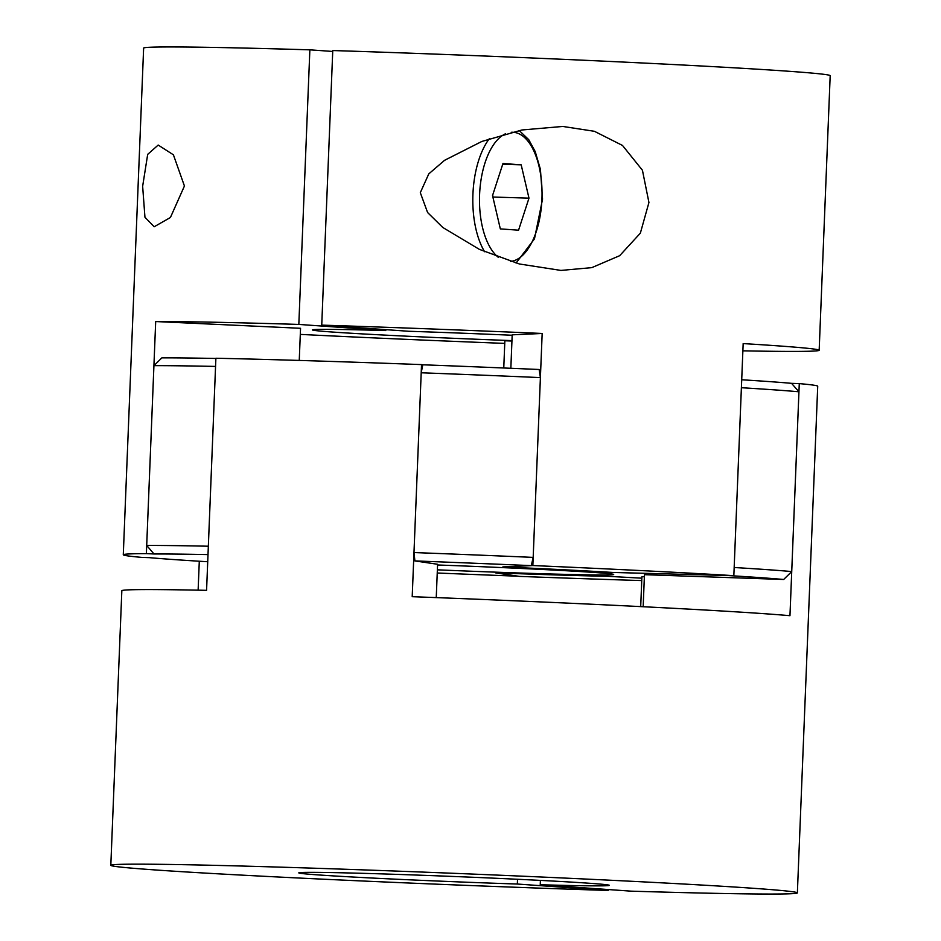 <?xml version="1.0" encoding="UTF-8"?>
<svg xmlns="http://www.w3.org/2000/svg" width="941" height="941" viewBox="0 0 941 941"><rect width="100%" height="100%" fill="white"/><g stroke="black" fill="none" stroke-linecap="round" stroke-linejoin="round"><path stroke-width="1.41" d="M437.236 573.01A335.372 5.634 -177.7 0 0 518.209 576.21L495.531 572.857A188.141 3.164 2.3 0 0 608.145 576.327L641.844 578.186L608.145 576.327A188.141 3.164 2.3 0 1 557.319 574.986A188.141 3.164 2.3 0 1 495.531 572.857L519.467 576.398A343.559 5.775 -177.7 0 0 632.281 580.279A343.559 5.775 -177.7 0 0 641.75 580.573M648.937 202.503L642.432 170.25L622.507 145.455L594.394 131.293L562.742 126.447L521.914 129.987L481.863 141.444L444.575 160.311L428.79 173.873L420.309 192.682L427.59 212.513L442.788 227.475L479.369 249.365L519.408 263.986L560.942 270.42L591.795 267.632L619.672 255.693L640.351 233.168L648.937 202.503M532.853 565.553L502.859 566.917A188.141 3.164 2.3 0 1 612.932 572.457L733.839 575.669A343.559 5.775 -177.7 0 0 532.853 565.553L542.169 333.467A343.559 5.775 2.3 0 0 321.74 325.127L332.761 50.543A343.559 5.775 2.3 0 1 830.185 75.68L819.164 350.264A343.559 5.775 2.3 0 1 742.872 350.828M733.839 575.669L743.167 343.583A343.559 5.775 2.3 0 1 819.164 350.264M321.74 325.127L408.676 331.267A163.593 2.752 2.3 0 1 512.163 335.255M511.951 340.607A163.593 2.752 2.3 0 1 332.726 332.055A163.593 2.752 2.3 0 1 312.412 329.915A163.593 2.752 2.3 0 1 385.763 330.562L385.81 329.656M208.008 554.59A335.372 5.634 -177.7 0 0 153.995 553.978L146.373 553.626A343.559 5.775 -177.7 0 0 123.283 554.778L143.632 48.109A343.559 5.775 2.3 0 1 309.86 49.838L332.726 51.449M142.644 186.283L144.949 217.242L154.171 226.769L170.415 217.512L184.436 186L173.403 154.806L158.194 145.055L147.69 154.359L142.644 186.283M504.752 343.394A343.559 5.775 2.3 0 1 300.297 334.396M123.283 554.778A343.559 5.775 -177.7 0 0 141.726 557.39L149.454 557.66A335.372 5.634 -177.7 0 0 173.097 559.507A335.372 5.634 -177.7 0 0 205.644 561.624L207.726 561.683M146.373 553.626L155.688 321.54A343.559 5.775 2.3 0 1 298.826 324.422L309.86 49.838M385.763 330.562L298.826 324.422M299.25 360.427L300.544 328.291L155.688 321.54M511.939 341.03A188.141 3.164 2.3 0 1 504.858 340.771L503.764 367.99M542.169 333.467L512.186 334.831L510.845 368.284M492.531 195.563L500.33 228.898L518.562 230.192L528.983 198.151L521.185 164.816L502.965 163.522L492.531 195.563M502.729 164.24L521.185 164.816M493.013 197.61L492.719 194.999M493.19 197.045L528.983 198.151M741.708 379.764A335.372 5.634 2.3 0 1 767.903 381.493A335.372 5.634 2.3 0 1 791.546 383.34L798.944 391.785A343.559 5.775 -177.7 0 0 774.737 389.892A343.559 5.775 -177.7 0 0 741.39 387.716L734.168 567.505A343.559 5.775 2.3 0 1 767.515 569.67A343.559 5.775 2.3 0 1 791.722 571.563L783.665 579.48A335.372 5.634 -177.7 0 0 760.034 577.621A335.372 5.634 -177.7 0 0 727.475 575.504L612.932 572.457A188.141 3.164 2.3 0 0 502.859 566.917L531.277 565.635A335.372 5.634 -177.7 0 0 414.91 560.918L413.981 552.555A343.559 5.775 2.3 0 1 533.182 557.39L531.277 565.635M798.944 391.785L791.722 571.563M437.565 564.976A147.243 2.47 2.3 0 1 595.406 572.54A147.243 2.47 2.3 0 1 613.685 574.481A147.243 2.47 2.3 0 1 437.365 569.823M540.405 377.6A343.559 5.775 -177.7 0 0 421.203 372.777L422.791 364.79A335.372 5.634 2.3 0 1 539.146 369.495L540.405 377.6L533.182 557.39M421.203 372.777L413.981 552.555M153.924 365.661A343.559 5.775 -177.7 0 1 215.56 366.425L208.337 546.215A343.559 5.775 2.3 0 0 146.702 545.451L153.924 365.661L161.876 357.851A335.372 5.634 2.3 0 1 215.877 358.462M153.995 553.978L146.702 545.451M644.362 576.727A188.141 3.164 2.3 0 1 641.903 576.751L640.703 606.604M783.665 579.48L644.444 574.68L643.162 606.733M436.248 597.606L437.589 564.271L414.91 560.918M540.24 884.74L631.14 891.162A343.559 5.775 -177.7 0 0 797.368 892.891A343.559 5.775 -177.7 0 0 288.369 867.39A343.559 5.775 -177.7 0 0 110.815 865.32A343.559 5.775 -177.7 0 0 608.239 890.457L517.338 884.034A155.418 2.611 2.3 0 1 318.093 874.907A155.418 2.611 2.3 0 1 298.791 872.872A155.418 2.611 2.3 0 1 415.428 875.024A155.418 2.611 2.3 0 1 590.089 883.305A155.418 2.611 2.3 0 1 609.38 885.34A155.418 2.611 2.3 0 1 540.24 884.74L540.416 880.4M791.546 383.34L799.274 383.61A343.559 5.775 2.3 0 1 817.717 386.222L797.368 892.891M799.274 383.61L789.958 615.696A343.559 5.775 -177.7 0 0 412.205 596.688L421.533 364.602L422.791 364.79M110.815 865.32L121.836 590.736A343.559 5.775 -177.7 0 1 206.573 590.336L215.889 358.25A343.559 5.775 2.3 0 1 308.719 360.721A343.559 5.775 2.3 0 1 421.533 364.602M517.526 879.27L517.338 884.034M199.292 561.236L198.128 590.172M608.274 889.551L608.239 890.457M510.469 261.41A64.623 31.229 91.8 0 0 541.934 199.057A64.623 31.229 91.8 0 0 511.316 132.293M505.564 133.751A64.623 31.229 91.8 0 0 479.592 194.658A64.623 31.229 91.8 0 0 498.224 257.234M484.615 251.741A69.528 33.605 -88.2 0 1 472.923 194.352A69.528 33.605 -88.2 0 1 489.308 138.727M516.056 263.068L534.476 238.861L542.545 199.127L540.428 169.404L535.206 151.56L528.771 139.715L519.232 130.517"/></g></svg>
